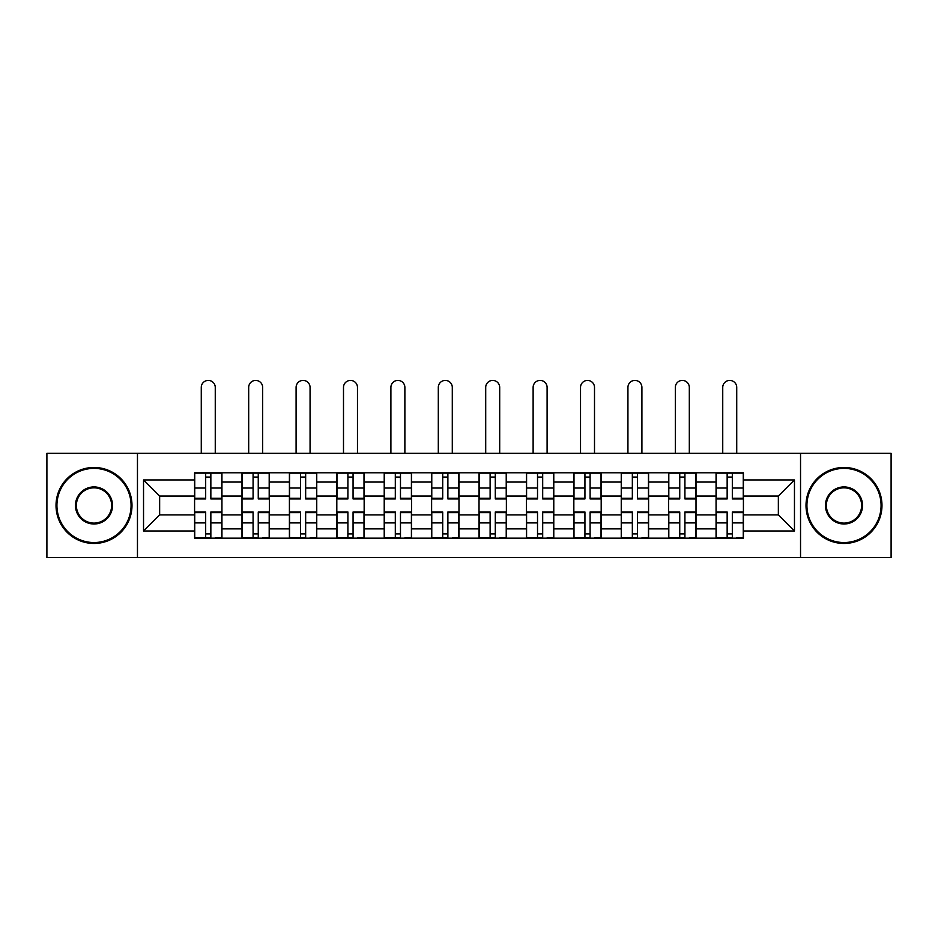 <?xml version="1.0" encoding="UTF-8"?>
<svg xmlns="http://www.w3.org/2000/svg" width="938" height="938" viewBox="0 0 938 938"><rect width="100%" height="100%" fill="white"/><g stroke="black" fill="none" stroke-linecap="round" stroke-linejoin="round"><path stroke-width="1.41" d="M800.536 557.582L891.1 557.582L891.1 453.347L46.9 453.347L46.9 557.582L800.536 557.582L800.536 453.347M241.992 538.131L241.992 482.062L221.943 482.062L221.943 538.131M221.943 482.062L221.943 472.799M241.992 482.062L241.992 472.799M269.347 472.799L269.347 538.131M289.408 538.131L289.408 472.799M316.751 472.799L316.751 538.131M336.812 538.131L336.812 472.799M364.155 472.799L364.155 538.131M384.217 538.131L384.217 472.799M411.571 472.799L411.571 538.131M431.621 538.131L431.621 472.799M458.975 472.799L458.975 538.131M479.025 538.131L479.025 472.799M506.379 472.799L506.379 538.131M526.429 538.131L526.429 472.799M553.783 472.799L553.783 538.131M573.845 538.131L573.845 472.799M601.188 472.799L601.188 538.131M621.249 538.131L621.249 472.799M648.592 472.799L648.592 538.131M668.653 538.131L668.653 472.799M696.008 472.799L696.008 538.131M716.057 538.131L716.057 472.799M716.057 514.892L696.008 514.892M668.653 514.892L648.592 514.892M621.249 514.892L601.188 514.892M573.845 514.892L553.783 514.892M526.429 514.892L506.379 514.892M479.025 514.892L458.975 514.892M431.621 514.892L411.571 514.892M384.217 514.892L364.155 514.892M336.812 514.892L316.751 514.892M289.408 514.892L269.347 514.892M241.992 514.892L221.943 514.892M716.057 496.05L696.008 496.05M668.653 496.05L648.592 496.05M621.249 496.05L601.188 496.05M573.845 496.05L553.783 496.05M526.429 496.05L506.379 496.05M479.025 496.05L458.975 496.05M431.621 496.05L411.571 496.05M384.217 496.05L364.155 496.05M336.812 496.05L316.751 496.05M289.408 496.05L269.347 496.05M241.992 496.05L221.943 496.05M159.648 514.892L194.588 514.892L194.588 496.05L159.648 496.05L159.648 514.892L143.537 530.99L143.537 479.939L194.588 479.939L194.588 496.05M743.412 496.05L743.412 514.892L778.352 514.892L778.352 496.05L743.412 496.05L743.412 472.799L194.588 472.799L194.588 479.939M743.412 479.939L794.463 479.939L794.463 530.99L743.412 530.99L743.412 514.892M194.588 514.892L194.588 538.131L743.412 538.131L743.412 530.99M194.588 530.99L143.537 530.99M137.464 557.582L137.464 453.347M210.851 533.581L205.68 533.581M205.68 477.36L210.851 477.36M258.255 533.581L253.084 533.581M253.084 477.36L258.255 477.36M305.659 533.581L300.5 533.581M300.5 477.36L305.659 477.36M353.063 533.581L347.904 533.581M347.904 477.36L353.063 477.36M400.479 533.581L395.308 533.581M395.308 477.36L400.479 477.36M447.883 533.581L442.713 533.581M442.713 477.36L447.883 477.36M495.287 533.581L490.117 533.581M490.117 477.36L495.287 477.36M542.692 533.581L537.521 533.581M537.521 477.36L542.692 477.36M590.096 533.581L584.937 533.581M584.937 477.36L590.096 477.36M637.5 533.581L632.341 533.581M632.341 477.36L637.5 477.36M684.916 533.581L679.745 533.581M679.745 477.36L684.916 477.36M732.32 533.581L727.149 533.581M727.149 477.36L732.32 477.36M143.537 479.939L159.648 496.05M778.352 514.892L794.463 530.99M778.352 496.05L794.463 479.939M215.259 453.347L215.259 387.406A6.988 6.988 0 0 0 208.259 380.418A6.988 6.988 0 0 0 201.271 387.406L201.271 453.347M210.851 498.289L221.79 498.289L221.79 498.934L210.851 498.934L210.851 473.104L221.79 473.104L215.705 473.104M221.79 498.289L221.79 473.104M205.68 477.055L210.851 477.055M205.68 473.104L194.741 473.104L194.741 498.934L205.68 498.934L205.68 473.104L210.851 473.104M205.68 512.64L194.741 512.64L194.741 511.996L205.68 511.996L205.68 537.826L194.741 537.826L200.814 537.826M194.741 512.64L194.741 537.826M210.851 533.874L205.68 533.874M215.705 537.826L221.79 537.826L221.79 511.996L210.851 511.996L210.851 537.826L201.271 537.826M221.79 537.826L215.259 537.826M262.663 453.347L262.663 387.406A6.988 6.988 0 0 0 255.675 380.418A6.988 6.988 0 0 0 248.687 387.406L248.687 453.347M258.255 498.289L269.194 498.289L269.194 498.934L258.255 498.934L258.255 473.104L269.194 473.104L263.121 473.104M269.194 498.289L269.194 473.104M253.084 477.055L258.255 477.055M253.084 473.104L242.145 473.104L242.145 498.934L253.084 498.934L253.084 473.104L258.255 473.104M310.068 453.347L310.068 387.406A6.988 6.988 0 0 0 303.08 380.418A6.988 6.988 0 0 0 296.091 387.406L296.091 453.347M305.659 498.289L316.598 498.289L316.598 498.934L305.659 498.934L305.659 473.104L316.598 473.104L310.525 473.104M316.598 498.289L316.598 473.104M300.5 477.055L305.659 477.055M300.5 473.104L289.549 473.104L289.549 498.934L300.5 498.934L300.5 473.104L305.659 473.104M253.084 512.64L242.145 512.64L242.145 511.996L253.084 511.996L253.084 537.826L242.145 537.826L248.23 537.826M242.145 512.64L242.145 537.826M258.255 533.874L253.084 533.874M263.121 537.826L269.194 537.826L269.194 511.996L258.255 511.996L258.255 537.826L248.687 537.826M269.194 537.826L262.663 537.826M300.5 512.64L289.549 512.64L289.549 511.996L300.5 511.996L300.5 537.826L289.549 537.826L295.634 537.826M289.549 512.64L289.549 537.826M305.659 533.874L300.5 533.874M310.525 537.826L316.598 537.826L316.598 511.996L305.659 511.996L305.659 537.826L296.091 537.826M316.598 537.826L310.068 537.826M93.999 542.539A37.074 37.074 0 0 0 131.074 505.465A37.074 37.074 0 0 0 93.999 468.39A37.074 37.074 0 0 0 56.925 505.465A37.074 37.074 0 0 0 93.999 542.539M93.999 467.476A37.989 37.989 0 0 1 131.988 505.465A37.989 37.989 0 0 1 93.999 543.454A37.989 37.989 0 0 1 56.022 505.465A37.989 37.989 0 0 1 93.999 467.476M93.999 524.002A18.537 18.537 0 0 1 75.462 505.465A18.537 18.537 0 0 1 93.999 486.928A18.537 18.537 0 0 1 112.537 505.465A18.537 18.537 0 0 1 93.999 524.002M93.999 487.842A17.623 17.623 0 0 0 76.377 505.465A17.623 17.623 0 0 0 93.999 523.087A17.623 17.623 0 0 0 111.634 505.465A17.623 17.623 0 0 0 93.999 487.842M844.001 542.539A37.074 37.074 0 0 0 881.075 505.465A37.074 37.074 0 0 0 844.001 468.39A37.074 37.074 0 0 0 806.926 505.465A37.074 37.074 0 0 0 844.001 542.539M844.001 467.476A37.989 37.989 0 0 1 881.978 505.465A37.989 37.989 0 0 1 844.001 543.454A37.989 37.989 0 0 1 806.012 505.465A37.989 37.989 0 0 1 844.001 467.476M844.001 524.002A18.537 18.537 0 0 1 825.463 505.465A18.537 18.537 0 0 1 844.001 486.928A18.537 18.537 0 0 1 862.538 505.465A18.537 18.537 0 0 1 844.001 524.002M844.001 487.842A17.623 17.623 0 0 0 826.366 505.465A17.623 17.623 0 0 0 844.001 523.087A17.623 17.623 0 0 0 861.623 505.465A17.623 17.623 0 0 0 844.001 487.842M357.472 453.347L357.472 387.406A6.988 6.988 0 0 0 350.484 380.418A6.988 6.988 0 0 0 343.496 387.406L343.496 453.347M353.063 498.289L364.003 498.289L364.003 498.934L353.063 498.934L353.063 473.104L364.003 473.104L357.929 473.104M364.003 498.289L364.003 473.104M347.904 477.055L353.063 477.055M347.904 473.104L336.965 473.104L336.965 498.934L347.904 498.934L347.904 473.104L353.063 473.104M404.876 453.347L404.876 387.406A6.988 6.988 0 0 0 397.888 380.418A6.988 6.988 0 0 0 390.9 387.406L390.9 453.347M400.479 498.289L411.419 498.289L411.419 498.934L400.479 498.934L400.479 473.104L411.419 473.104L405.333 473.104M411.419 498.289L411.419 473.104M395.308 477.055L400.479 477.055M395.308 473.104L384.369 473.104L384.369 498.934L395.308 498.934L395.308 473.104L400.479 473.104M452.292 453.347L452.292 387.406A6.988 6.988 0 0 0 445.292 380.418A6.988 6.988 0 0 0 438.304 387.406L438.304 453.347M447.883 498.289L458.823 498.289L458.823 498.934L447.883 498.934L447.883 473.104L458.823 473.104L452.737 473.104M458.823 498.289L458.823 473.104M442.713 477.055L447.883 477.055M442.713 473.104L431.773 473.104L431.773 498.934L442.713 498.934L442.713 473.104L447.883 473.104M347.904 512.64L336.965 512.64L336.965 511.996L347.904 511.996L347.904 537.826L336.965 537.826L343.038 537.826M336.965 512.64L336.965 537.826M353.063 533.874L347.904 533.874M357.929 537.826L364.003 537.826L364.003 511.996L353.063 511.996L353.063 537.826L343.496 537.826M364.003 537.826L357.472 537.826M395.308 512.64L384.369 512.64L384.369 511.996L395.308 511.996L395.308 537.826L384.369 537.826L390.443 537.826M384.369 512.64L384.369 537.826M400.479 533.874L395.308 533.874M405.333 537.826L411.419 537.826L411.419 511.996L400.479 511.996L400.479 537.826L390.9 537.826M411.419 537.826L404.876 537.826M442.713 512.64L431.773 512.64L431.773 511.996L442.713 511.996L442.713 537.826L431.773 537.826L437.847 537.826M431.773 512.64L431.773 537.826M447.883 533.874L442.713 533.874M452.737 537.826L458.823 537.826L458.823 511.996L447.883 511.996L447.883 537.826L438.304 537.826M458.823 537.826L452.292 537.826M499.696 453.347L499.696 387.406A6.988 6.988 0 0 0 492.708 380.418A6.988 6.988 0 0 0 485.708 387.406L485.708 453.347M495.287 498.289L506.227 498.289L506.227 498.934L495.287 498.934L495.287 473.104L506.227 473.104L500.153 473.104M506.227 498.289L506.227 473.104M490.117 477.055L495.287 477.055M490.117 473.104L479.177 473.104L479.177 498.934L490.117 498.934L490.117 473.104L495.287 473.104M490.117 512.64L479.177 512.64L479.177 511.996L490.117 511.996L490.117 537.826L479.177 537.826L485.263 537.826M479.177 512.64L479.177 537.826M495.287 533.874L490.117 533.874M500.153 537.826L506.227 537.826L506.227 511.996L495.287 511.996L495.287 537.826L485.708 537.826M506.227 537.826L499.696 537.826M547.1 453.347L547.1 387.406A6.988 6.988 0 0 0 540.112 380.418A6.988 6.988 0 0 0 533.124 387.406L533.124 453.347M542.692 498.289L553.631 498.289L553.631 498.934L542.692 498.934L542.692 473.104L553.631 473.104L547.558 473.104M553.631 498.289L553.631 473.104M537.521 477.055L542.692 477.055M537.521 473.104L526.581 473.104L526.581 498.934L537.521 498.934L537.521 473.104L542.692 473.104M537.521 512.64L526.581 512.64L526.581 511.996L537.521 511.996L537.521 537.826L526.581 537.826L532.667 537.826M526.581 512.64L526.581 537.826M542.692 533.874L537.521 533.874M547.558 537.826L553.631 537.826L553.631 511.996L542.692 511.996L542.692 537.826L533.124 537.826M553.631 537.826L547.1 537.826M594.504 453.347L594.504 387.406A6.988 6.988 0 0 0 587.516 380.418A6.988 6.988 0 0 0 580.528 387.406L580.528 453.347M590.096 498.289L601.035 498.289L601.035 498.934L590.096 498.934L590.096 473.104L601.035 473.104L594.962 473.104M601.035 498.289L601.035 473.104M584.937 477.055L590.096 477.055M584.937 473.104L573.997 473.104L573.997 498.934L584.937 498.934L584.937 473.104L590.096 473.104M584.937 512.64L573.997 512.64L573.997 511.996L584.937 511.996L584.937 537.826L573.997 537.826L580.071 537.826M573.997 512.64L573.997 537.826M590.096 533.874L584.937 533.874M594.962 537.826L601.035 537.826L601.035 511.996L590.096 511.996L590.096 537.826L580.528 537.826M601.035 537.826L594.504 537.826M641.909 453.347L641.909 387.406A6.988 6.988 0 0 0 634.92 380.418A6.988 6.988 0 0 0 627.932 387.406L627.932 453.347M637.5 498.289L648.451 498.289L648.451 498.934L637.5 498.934L637.5 473.104L648.451 473.104L642.366 473.104M648.451 498.289L648.451 473.104M632.341 477.055L637.5 477.055M632.341 473.104L621.402 473.104L621.402 498.934L632.341 498.934L632.341 473.104L637.5 473.104M632.341 512.64L621.402 512.64L621.402 511.996L632.341 511.996L632.341 537.826L621.402 537.826L627.475 537.826M621.402 512.64L621.402 537.826M637.5 533.874L632.341 533.874M642.366 537.826L648.451 537.826L648.451 511.996L637.5 511.996L637.5 537.826L627.932 537.826M648.451 537.826L641.909 537.826M689.313 453.347L689.313 387.406A6.988 6.988 0 0 0 682.325 380.418A6.988 6.988 0 0 0 675.337 387.406L675.337 453.347M684.916 498.289L695.855 498.289L695.855 498.934L684.916 498.934L684.916 473.104L695.855 473.104L689.77 473.104M695.855 498.289L695.855 473.104M679.745 477.055L684.916 477.055M679.745 473.104L668.806 473.104L668.806 498.934L679.745 498.934L679.745 473.104L684.916 473.104M679.745 512.64L668.806 512.64L668.806 511.996L679.745 511.996L679.745 537.826L668.806 537.826L674.879 537.826M668.806 512.64L668.806 537.826M684.916 533.874L679.745 533.874M689.77 537.826L695.855 537.826L695.855 511.996L684.916 511.996L684.916 537.826L675.337 537.826M695.855 537.826L689.313 537.826M736.729 453.347L736.729 387.406A6.988 6.988 0 0 0 729.741 380.418A6.988 6.988 0 0 0 722.741 387.406L722.741 453.347M732.32 498.289L743.259 498.289L743.259 498.934L732.32 498.934L732.32 473.104L743.259 473.104L737.186 473.104M743.259 498.289L743.259 473.104M727.149 477.055L732.32 477.055M727.149 473.104L716.21 473.104L716.21 498.934L727.149 498.934L727.149 473.104L732.32 473.104M727.149 512.64L716.21 512.64L716.21 511.996L727.149 511.996L727.149 537.826L716.21 537.826L722.295 537.826M716.21 512.64L716.21 537.826M732.32 533.874L727.149 533.874M737.186 537.826L743.259 537.826L743.259 511.996L732.32 511.996L732.32 537.826L722.741 537.826M743.259 537.826L736.729 537.826M668.653 482.062L648.592 482.062M621.249 482.062L601.188 482.062M573.845 482.062L553.783 482.062M526.429 482.062L506.379 482.062M479.025 482.062L458.975 482.062M431.621 482.062L411.571 482.062M384.217 482.062L364.155 482.062M336.812 482.062L316.751 482.062M289.408 482.062L269.347 482.062M716.057 482.062L696.008 482.062M668.653 528.868L648.592 528.868M621.249 528.868L601.188 528.868M573.845 528.868L553.783 528.868M526.429 528.868L506.379 528.868M479.025 528.868L458.975 528.868M431.621 528.868L411.571 528.868M384.217 528.868L364.155 528.868M336.812 528.868L316.751 528.868M289.408 528.868L269.347 528.868M241.992 528.868L221.943 528.868M716.057 528.868L696.008 528.868M210.851 488.03L221.79 488.03M194.741 498.289L205.68 498.289M194.741 488.03L205.68 488.03M205.68 522.9L194.741 522.9M221.79 512.64L210.851 512.64M221.79 522.9L210.851 522.9M258.255 488.03L269.194 488.03M242.145 498.289L253.084 498.289M242.145 488.03L253.084 488.03M305.659 488.03L316.598 488.03M289.549 498.289L300.5 498.289M289.549 488.03L300.5 488.03M253.084 522.9L242.145 522.9M269.194 512.64L258.255 512.64M269.194 522.9L258.255 522.9M300.5 522.9L289.549 522.9M316.598 512.64L305.659 512.64M316.598 522.9L305.659 522.9M353.063 488.03L364.003 488.03M336.965 498.289L347.904 498.289M336.965 488.03L347.904 488.03M400.479 488.03L411.419 488.03M384.369 498.289L395.308 498.289M384.369 488.03L395.308 488.03M447.883 488.03L458.823 488.03M431.773 498.289L442.713 498.289M431.773 488.03L442.713 488.03M347.904 522.9L336.965 522.9M364.003 512.64L353.063 512.64M364.003 522.9L353.063 522.9M395.308 522.9L384.369 522.9M411.419 512.64L400.479 512.64M411.419 522.9L400.479 522.9M442.713 522.9L431.773 522.9M458.823 512.64L447.883 512.64M458.823 522.9L447.883 522.9M495.287 488.03L506.227 488.03M479.177 498.289L490.117 498.289M479.177 488.03L490.117 488.03M490.117 522.9L479.177 522.9M506.227 512.64L495.287 512.64M506.227 522.9L495.287 522.9M542.692 488.03L553.631 488.03M526.581 498.289L537.521 498.289M526.581 488.03L537.521 488.03M537.521 522.9L526.581 522.9M553.631 512.64L542.692 512.64M553.631 522.9L542.692 522.9M590.096 488.03L601.035 488.03M573.997 498.289L584.937 498.289M573.997 488.03L584.937 488.03M584.937 522.9L573.997 522.9M601.035 512.64L590.096 512.64M601.035 522.9L590.096 522.9M637.5 488.03L648.451 488.03M621.402 498.289L632.341 498.289M621.402 488.03L632.341 488.03M632.341 522.9L621.402 522.9M648.451 512.64L637.5 512.64M648.451 522.9L637.5 522.9M684.916 488.03L695.855 488.03M668.806 498.289L679.745 498.289M668.806 488.03L679.745 488.03M679.745 522.9L668.806 522.9M695.855 512.64L684.916 512.64M695.855 522.9L684.916 522.9M732.32 488.03L743.259 488.03M716.21 498.289L727.149 498.289M716.21 488.03L727.149 488.03M727.149 522.9L716.21 522.9M743.259 512.64L732.32 512.64M743.259 522.9L732.32 522.9"/></g></svg>
